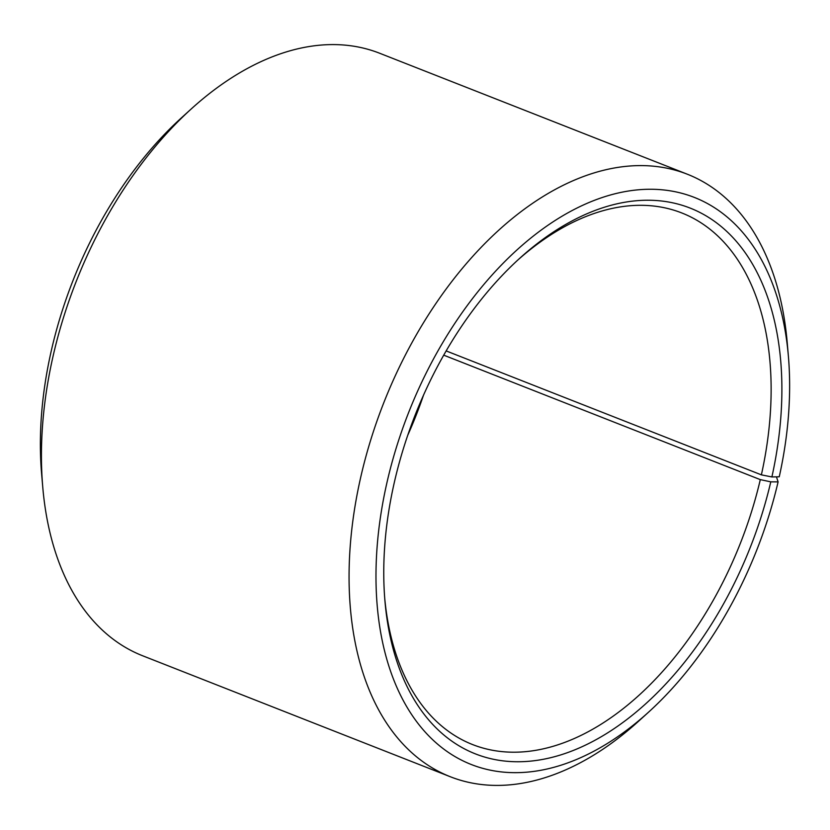 <?xml version="1.0" encoding="UTF-8"?>
<svg xmlns="http://www.w3.org/2000/svg" width="830" height="830" viewBox="0 0 830 830"><rect width="100%" height="100%" fill="white"/><g stroke="black" fill="none" stroke-linecap="round" stroke-linejoin="round"><path stroke-width="1.25" d="M407.727 435.304A285.644 175.472 111.5 0 0 423.508 395.173M384.726 598.295A285.644 175.472 111.5 0 0 472.706 744.614A285.644 175.472 111.5 0 0 760.301 479.626L443.708 355.157M776.455 476.856L778.094 481.888A304.693 187.165 111.5 0 1 648.438 712.275A304.693 187.165 111.5 0 1 436.933 743.576A304.693 187.165 111.5 0 1 386.375 485.166A304.693 187.165 111.5 0 1 604.365 196.814A304.693 187.165 111.5 0 1 788.396 356.309A304.693 187.165 111.5 0 1 779.256 476.794L771.89 476.949A293.26 180.151 111.5 0 0 723.221 228.229A293.26 180.151 111.5 0 0 519.653 258.358A293.26 180.151 111.5 0 0 393.742 485.011A293.26 180.151 111.5 0 0 384.944 600.972A293.26 180.151 111.5 0 0 560.343 755.03A293.26 180.151 111.5 0 0 770.779 481.846L760.301 479.626M788.396 356.309L787.255 343.018A323.731 198.868 111.5 0 0 687.282 174.196A323.731 198.868 111.5 0 0 360.116 479.927A323.731 198.868 111.5 0 0 450.379 776.766A323.731 198.868 111.5 0 0 638.561 721.239L648.438 712.275M687.282 174.196L379.621 53.234A323.731 198.868 111.5 0 0 191.44 108.761A323.731 198.868 111.5 0 0 52.446 358.965A323.731 198.868 111.5 0 0 42.745 486.982A323.731 198.868 111.5 0 0 142.719 655.804L450.379 776.766M191.44 108.761L181.563 117.725A304.693 187.165 111.5 0 0 50.744 353.207A304.693 187.165 111.5 0 0 41.604 473.691L42.745 486.982M778.094 481.888L770.779 481.846M771.89 476.949L761.38 474.853A285.644 175.472 111.5 0 0 681.741 212.937A285.644 175.472 111.5 0 0 517.661 260.174M761.38 474.853L446.146 350.914"/></g></svg>
